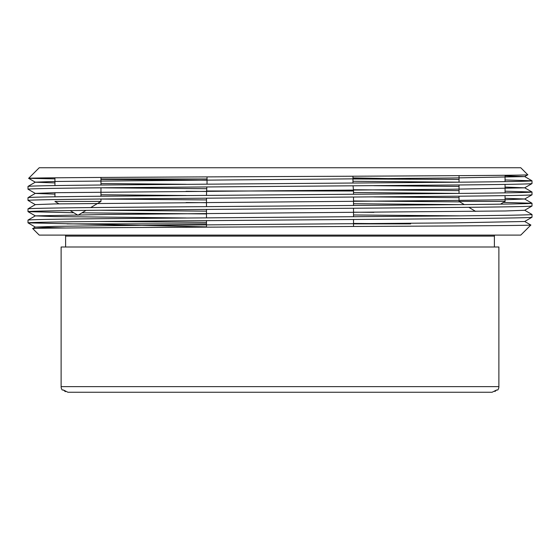 <?xml version="1.0" encoding="UTF-8"?>
<svg xmlns="http://www.w3.org/2000/svg" width="560" height="560" viewBox="0 0 560 560"><rect width="100%" height="100%" fill="white"/><g stroke="black" fill="none" stroke-linecap="round" stroke-linejoin="round"><path stroke-width="0.84" d="M54.943 196.805L54.943 192.689M54.943 185.577L54.943 177.814M90.734 207.571L100.961 201.425L100.961 199.017M100.961 196.245L100.961 187.789M100.961 185.017L100.961 177.457M70.175 210.581L77.952 215.25L86.037 210.392M58.961 203.84L54.943 201.425L100.961 201.425M500.507 204.162L505.057 201.425L459.039 201.425L459.039 196.196M353.521 192.514L459.039 193.403L459.039 184.968M459.039 182.196L459.039 175.644M464.317 204.596L459.039 201.425L505.057 201.425L505.057 195.636M505.057 192.864L505.057 184.408M505.057 181.636L505.057 175.266M475.65 211.407L468.846 207.319M28.644 178.332L39.228 167.748L520.772 167.748L527.793 174.79C531.846 175.371 411.831 175.973 278.733 176.561C145.11 177.149 26.159 177.744 28.644 178.332L54.943 178.864M530.845 225.036L520.772 235.102L39.228 235.102L32.718 228.578C28.847 227.997 147.889 227.402 281.54 226.807C414.029 226.219 534.135 225.617 530.845 225.036L524.664 221.452M497.763 390.005L496.601 390.005L497.763 390.005A5.614 5.614 0 0 0 498.883 386.638L498.883 247.002L61.117 247.002L61.117 386.638L498.883 386.638M62.237 390.005L63.399 390.005L62.237 390.005A5.614 5.614 0 0 1 61.117 386.638M494.928 391.489L496.601 390.005L492.086 392.252L67.914 392.252L63.399 390.005L65.387 391.657M28 189.189C29.106 188.72 53.711 188.251 101.808 187.782L458.192 184.975C506.289 184.506 530.894 184.044 532 183.575L532 180.803C530.894 181.272 506.289 181.734 458.192 182.203L101.808 185.01C53.711 185.479 29.106 185.948 28 186.417L28.014 189.203L35.336 193.431L54.943 194.131M505.057 187.082L524.664 187.824L532 183.575M532 217.245L524.664 221.494L453.012 222.88L106.988 225.687L54.537 226.373L35.336 227.108L28 222.859C29.106 222.39 53.711 221.928 101.808 221.459L458.192 218.652C506.289 218.183 530.894 217.714 532 217.245L532 214.48C530.894 214.942 506.289 215.411 458.192 215.88L101.808 218.687C53.711 219.156 29.106 219.625 28 220.087L28 222.859L206.479 226.856M73.766 212.737L28.014 211.659C29.106 211.169 53.711 210.7 101.808 210.231L458.192 207.424C506.289 206.962 530.894 206.493 532 206.024L532 203.252C530.894 203.721 506.289 204.19 458.192 204.652L101.808 207.459C53.711 207.928 29.106 208.397 28 208.866L35.336 204.617L54.537 203.924L453.012 200.431L505.463 199.738L524.664 199.003L532 203.252L503.454 202.391M28 208.866L28 211.638L35.336 215.88L106.988 214.459L505.463 210.966L524.664 210.273L532 206.024M35.336 204.659L28 200.41C29.106 199.941 53.711 199.472 101.808 199.01L458.192 196.203C506.289 195.734 530.894 195.265 532 194.796L532 192.024C530.894 192.493 506.289 192.962 458.192 193.431L101.808 196.238C53.711 196.707 29.106 197.169 28 197.638L35.336 193.389L54.537 192.703L453.012 189.203L524.664 187.824M28 200.41L28 197.638M99.988 221.473L206.479 222.369M353.521 223.419L410.634 223.874L353.521 223.874M206.479 223.874L67.06 223.874M460.012 215.866L353.521 214.97M206.479 213.92L81.977 212.835M99.988 210.252L206.479 211.148M353.521 212.198L373.919 212.352M524.664 210.231L532 214.48M460.012 204.638L353.521 203.742M206.479 202.692L186.081 202.538M100.961 199.038L206.479 199.92M353.521 200.97L459.767 201.866M206.479 191.464L186.081 191.31M100.961 187.81L206.675 188.699M353.416 189.742L459.039 190.631M505.057 191.191L532 192.024L524.664 187.782M207.039 184.128L207.039 176.883M352.961 183.085L352.961 176.218M353.073 185.857L353.521 191.002L206.479 191.002L353.521 191.002L353.521 194.306M206.836 186.9L206.479 195.356M206.479 227.15L206.479 220.577M206.479 217.805L206.479 209.356M206.479 206.584L206.479 198.128M353.521 226.478L353.521 219.527M353.521 216.755L353.521 208.306M353.521 205.534L353.521 197.078M494.396 247.002L494.396 236.11A2.247 2.247 0 0 1 494.634 235.102M65.604 247.002L65.604 236.11L494.396 236.11M65.366 235.102A2.247 2.247 0 0 1 65.604 236.11M350.014 392.252L492.086 392.252M67.914 392.252L209.986 392.252M459.039 182.175L352.961 181.286M207.039 180.25L100.961 179.354M100.961 178.976L207.039 178.976M352.961 178.976L459.039 179.41M505.057 179.963L532 180.803M410.634 178.976L352.961 177.898M505.057 175.854L524.664 176.596L453.012 177.975L54.537 181.475L35.336 182.168L28.014 186.396M28.651 178.346L35.336 182.21L54.943 182.91M100.961 183.533L186.081 184.289M373.919 185.696L459.039 186.459M100.961 194.754L186.081 195.517M373.919 196.924L459.039 197.68M505.057 198.303L524.664 199.003M35.336 215.88L54.537 216.573L186.081 217.966M35.336 227.108L65.681 227.99M531.986 194.817L524.664 199.045M527.793 174.79L524.664 176.596M524.664 176.554L531.986 180.782M35.336 215.845L28.014 220.073M35.336 227.066L32.718 228.578"/></g></svg>
